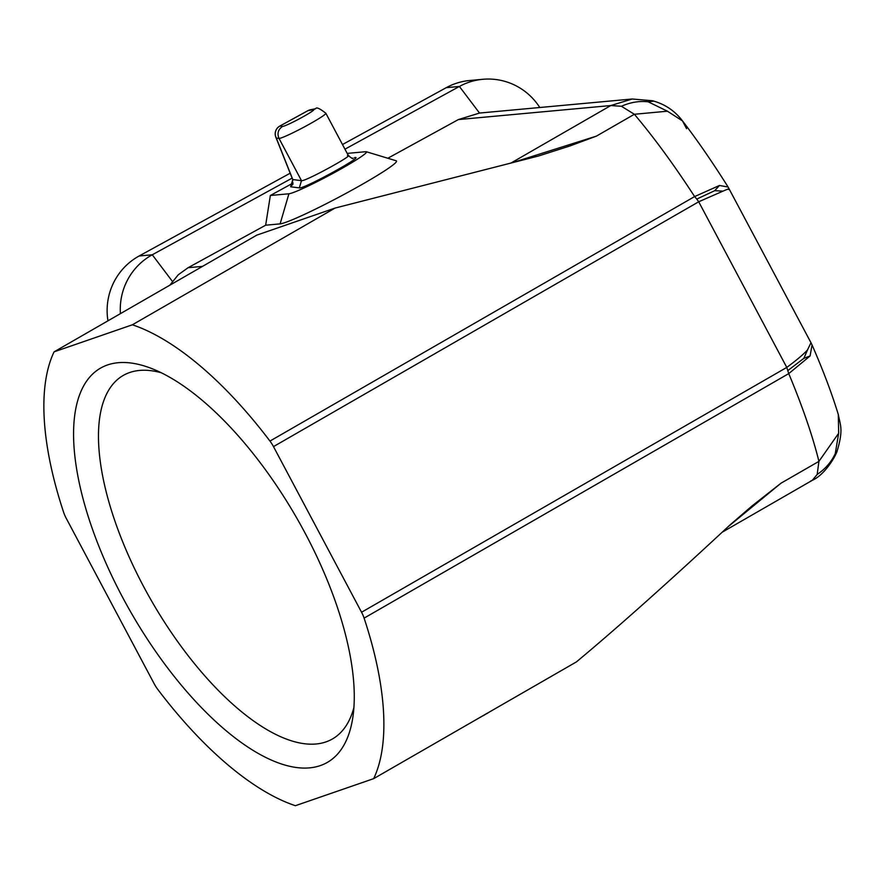 <?xml version="1.0" encoding="UTF-8"?>
<svg xmlns="http://www.w3.org/2000/svg" width="885" height="885" viewBox="0 0 885 885"><rect width="100%" height="100%" fill="white"/><g stroke="black" fill="none" stroke-linecap="round" stroke-linejoin="round"><path stroke-width="1.33" d="M838.659 433.252L835.263 453.585C831.413 461.937 825.384 468.895 817.176 474.46L818.924 461.373C812.651 435.995 802.595 406.746 788.745 373.614L810.096 355.958L812.043 344.918C823.172 370.428 831.933 393.648 838.316 414.578L838.659 433.252L818.924 461.373L780.968 483.221L752.062 505.932L730.036 524.916C668.186 582.463 616.978 628.129 576.423 661.903L373.68 778.645L295.38 805.704A275.467 115.493 -119.9 0 1 157.784 689.426A17.777 7.456 -119.9 0 1 154.255 683.884L66.198 518.256A17.777 7.456 -119.9 0 1 63.654 512.382A275.467 115.493 60.1 0 1 54.062 351.854L256.805 235.122L335.105 208.052L132.363 324.795L54.062 351.854M122.373 596.877A227.478 95.381 -119.9 0 0 320.381 765.569A227.478 95.381 -119.9 0 0 352.728 718.122A227.478 95.381 -119.9 0 0 305.369 533.633A227.478 95.381 -119.9 0 0 151.368 368.414A227.478 95.381 -119.9 0 0 122.373 596.877M373.68 778.645A275.467 115.493 -119.9 0 0 364.1 618.128A17.777 7.456 -119.9 0 0 361.556 612.243L273.487 446.615A17.777 7.456 -119.9 0 0 269.958 441.073A275.467 115.493 -119.9 0 0 132.363 324.795M714.726 190.684L696.76 199.081L698.707 201.78L723.023 191.127L714.726 190.684L719.461 185.485L728.089 187L810.981 342.716L807.485 349.962C803.126 354.664 796.223 360.472 786.776 367.408L788.745 373.614L364.1 618.128M723.023 191.127C728.399 188.77 730.258 188.239 728.587 189.534M719.461 185.485L694.614 196.57C673.905 164.698 653.816 137.263 634.368 114.276L667.423 111.2L682.501 120.924L686.572 128.69M780.968 483.221L727.813 526.973M667.423 111.2L648.218 101.819C639.39 100.79 630.452 102.273 621.403 106.266L634.368 114.276L596.413 136.124L569.818 146.003L538.478 156.014L335.105 208.052M107.959 320.824A62.204 61.12 -95.3 0 1 139.133 255.986L290.169 173.206M342.495 144.532L446.25 87.67A62.204 61.12 -95.3 0 1 469.669 80.502L482.812 79.296A62.204 61.12 84.7 0 0 459.392 86.453L344.962 149.178M812.043 344.918L810.981 342.716M290.634 186.768L292.802 179.555L301.486 180.673L299.318 187.897L290.634 186.768L292.36 184.677M810.096 355.958L803.868 358.337L807.485 349.962M161.181 372.729A209.712 87.925 -119.9 0 0 129.664 372.53A209.712 87.925 -119.9 0 0 123.214 375.461A209.712 87.925 -119.9 0 0 143.503 586.346A209.712 87.925 -119.9 0 0 326.045 741.873A209.712 87.925 -119.9 0 0 332.495 738.931A209.712 87.925 -119.9 0 0 353.923 707.48M648.218 101.819L653.351 101.167M269.958 441.073L694.614 196.57L696.76 199.081M632.288 98.987L610.805 105.547L621.403 106.266M596.413 136.124L513.145 162.42M803.868 358.337L787.915 370.516M292.913 184.357L292.083 185.009L292.802 179.555L276.308 138.071A8.883 8.817 -82.6 0 1 279.925 126.035L282.625 126.389C278.155 129.409 276.95 133.414 279.018 138.425A26.661 1.947 -28 0 0 304.451 126.865A26.661 1.947 -28 0 0 325.868 113.28L348.336 155.539C351.721 158.36 353.292 159.256 353.049 158.194L351.998 158.172M366.313 151.733L396.226 160.793A66.641 4.856 152 0 1 347.163 192.731A66.641 4.856 152 0 1 280.114 223.872L265.655 225.199L270.345 195.496L288.908 193.782A44.427 3.241 152 0 0 333.601 173.029A44.427 3.241 152 0 0 366.313 151.733A44.427 3.241 152 0 0 365.693 151.7L347.208 153.404M817.176 474.46L812.264 480.345L810.516 481.141M292.127 178.128L152.275 254.78A62.204 61.12 84.7 0 0 120.415 313.655M270.345 195.496L293.09 183.029M511.165 162.917L610.805 105.547L458.375 119.575L387.818 158.249M265.655 225.199L188.107 267.701L202.532 266.374M539.773 107.505A62.204 61.12 84.7 0 0 482.812 79.296M169.843 285.191L178.294 274.748L188.107 267.701M835.263 453.585L837.298 450.476C843.593 429.269 840.208 424.966 838.316 414.578M728.089 187C712.458 162.165 697.258 140.14 682.501 120.924C674.868 110.824 664.856 104.098 652.466 100.746L632.222 98.998L479.515 113.059L459.392 86.453L446.25 87.67M458.375 119.575L479.515 113.059M465.101 726.01L460.698 728.543M480.157 717.337L478.929 718.045M483.177 715.6L480.179 717.381M486.673 713.587L483.243 715.722M488.896 712.303L486.739 713.708M489.659 711.861L488.918 712.348M273.487 446.615L698.707 201.78L786.776 367.408L361.556 612.243M279.726 126.146A8.883 1.516 61.3 0 1 279.815 126.068A8.883 1.516 61.3 0 1 279.925 126.035L307.936 110.68A8.883 8.607 -101.6 0 1 310.314 109.806A8.883 8.883 0 0 0 307.825 110.713A8.883 1.516 61.3 0 1 307.936 110.68L313.268 109.596L315.646 108.711L310.314 109.806M307.737 110.791A8.883 1.516 61.3 0 1 307.825 110.713L279.815 126.068A8.883 8.883 0 0 0 275.821 137.142A8.883 6.704 -21.7 0 0 276.308 138.071L279.018 138.425L301.486 180.673C304.672 182 357.651 152.994 347.44 155.483M275.512 135.991A8.883 6.704 -21.7 0 0 275.821 137.142L292.858 179.976M354.465 157.674C366.711 154.676 303.146 189.49 299.318 187.897M139.133 255.986L152.275 254.78L172.398 281.386M288.908 193.782L280.114 223.872M282.625 126.389A17.777 1.294 -28 0 0 301.464 117.672A17.777 1.294 -28 0 0 313.268 109.596M837.298 450.476C836.425 454.757 825.539 474.437 812.264 480.345L722.149 532.239M325.868 113.28C319.762 108.457 316.354 106.93 315.646 108.711"/></g></svg>
